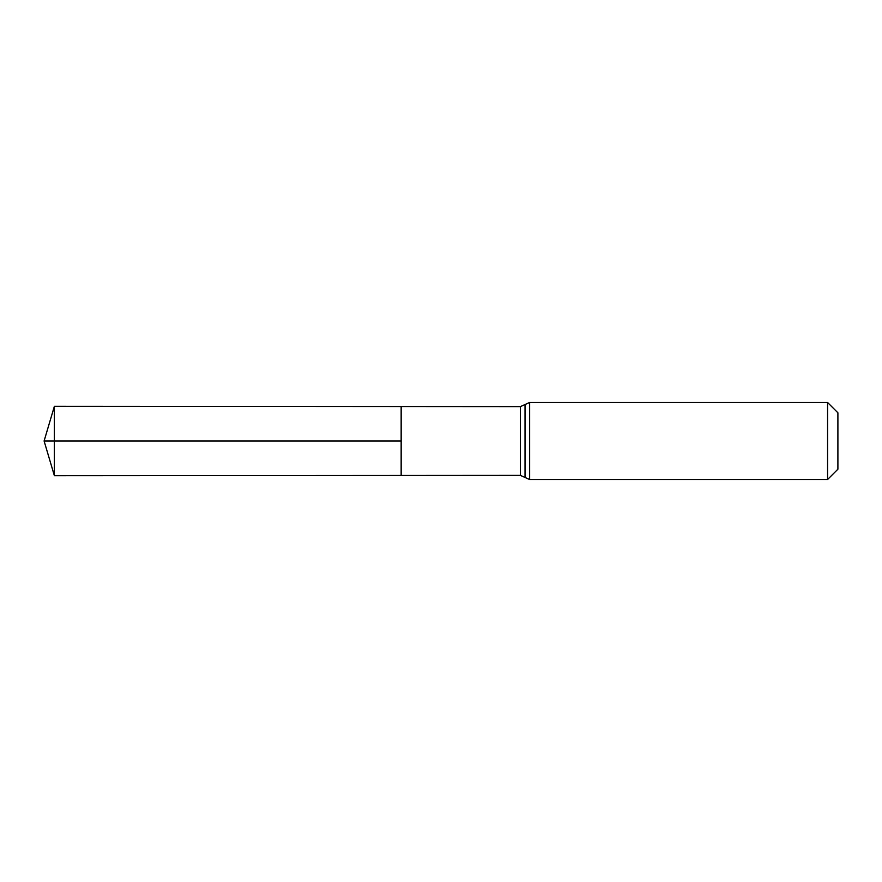 <?xml version="1.0" encoding="UTF-8"?>
<svg xmlns="http://www.w3.org/2000/svg" width="882" height="882" viewBox="0 0 882 882"><rect width="100%" height="100%" fill="white"/><g stroke="black" fill="none" stroke-linecap="round" stroke-linejoin="round"><path stroke-width="1.32" d="M401.156 441L401.156 406.536L54.375 406.315L54.375 475.685L401.156 475.464L401.156 406.536L520.402 406.613L520.402 475.387L401.156 475.464L401.156 441M827.57 402.468L827.57 479.532L837.9 469.202L837.9 412.798L827.57 402.468L529.63 402.468L520.402 406.613M54.375 475.685L44.1 441L401.156 441L54.375 441M827.57 479.532L529.63 479.532L529.63 402.468M529.63 479.532L525.022 477.46L525.022 404.54M525.022 477.46L520.402 475.387M44.1 441L54.375 406.315"/></g></svg>
